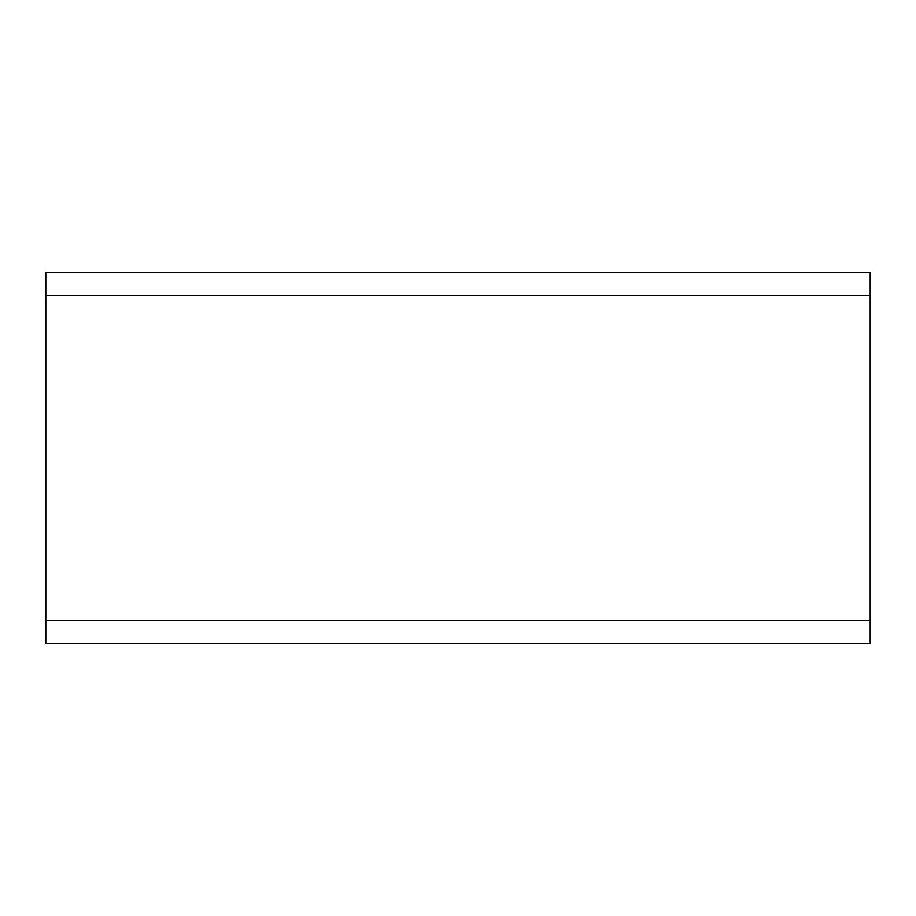 <?xml version="1.0" encoding="UTF-8"?>
<svg xmlns="http://www.w3.org/2000/svg" width="916" height="916" viewBox="0 0 916 916"><rect width="100%" height="100%" fill="white"/><g stroke="black" fill="none" stroke-linecap="round" stroke-linejoin="round"><path stroke-width="1.37" d="M45.8 620.407L45.8 272.51L870.2 272.51L870.2 643.49L45.8 643.49L45.8 620.407L870.2 620.407M45.8 295.593L870.2 295.593"/></g></svg>
